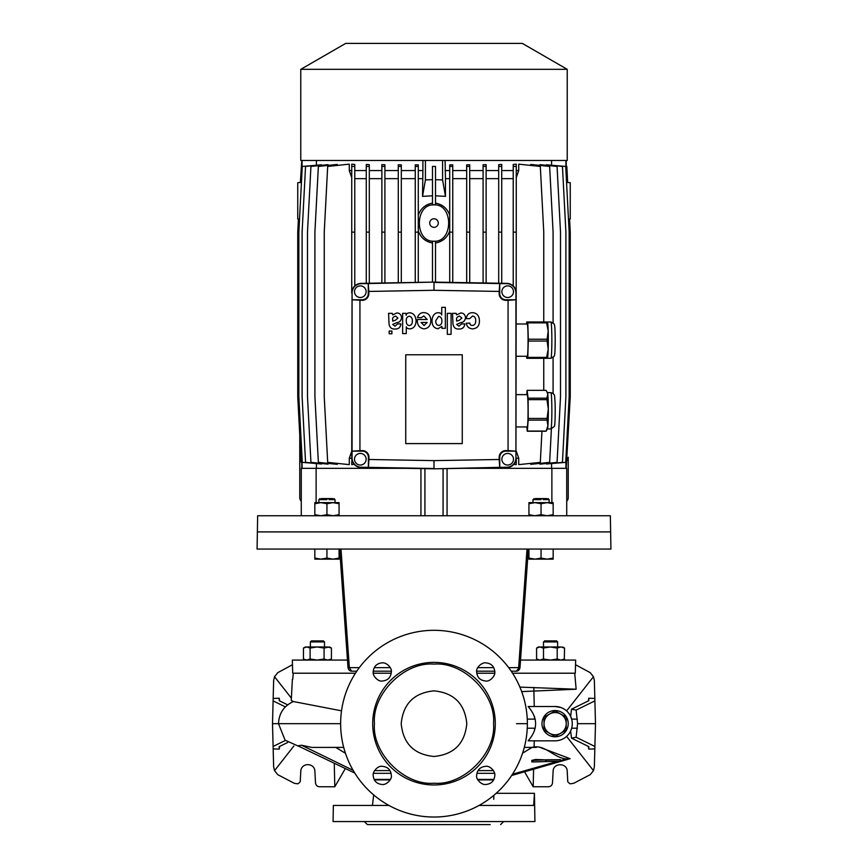 <?xml version="1.0" encoding="UTF-8"?>
<svg xmlns="http://www.w3.org/2000/svg" width="868" height="868" viewBox="0 0 868 868"><rect width="100%" height="100%" fill="white"/><g stroke="black" fill="none" stroke-linecap="round" stroke-linejoin="round"><path stroke-width="1.3" d="M310.375 641.919L324.502 641.919L323.493 640.909L311.384 640.909L310.375 641.919L310.375 646.964M323.493 640.909L322.332 640.909M545.657 640.909L543.498 641.919L543.498 646.964L543.498 641.919L557.625 641.919L557.625 646.964M544.507 640.909L556.616 640.909L557.625 641.919M556.616 640.909L555.455 640.909M476.749 673.21L494.738 673.21L476.749 673.21M574.735 673.21L575.256 679.264L574.735 673.21L512.543 673.21L575.3 673.21L575.647 660.081L520.529 660.081M476.684 671.181L494.793 671.181L476.684 671.181M511.209 671.181L516.417 671.181L511.209 671.181M390.264 667.644L374.249 667.644M359.319 667.644L349.337 667.644L351.583 671.181L356.791 671.181L351.583 671.181C349.587 671.029 348.394 669.792 347.992 667.481L339.659 549.064M434 531.9L610.627 531.9L610.931 549.064L257.069 549.064L257.373 531.9L434 531.9M347.471 660.081L292.353 660.081L292.7 673.21L355.457 673.21L293.265 673.21L292.744 679.264L293.265 673.21M373.262 673.21L391.251 673.21L373.262 673.21M373.207 671.181L391.316 671.181L373.207 671.181M348.535 667.275L349.337 667.644L340.983 549.064L340.213 549.064M519.465 667.275L516.417 671.181C518.413 671.029 519.606 669.792 520.008 667.481L528.341 549.064M527.017 549.064L518.663 667.644L508.681 667.644M493.751 667.644L477.736 667.644M329.547 660.081L331.424 659.007L331.424 648.049L329.547 646.964L331.424 648.049L327.746 646.964L305.33 646.964L303.464 648.049L303.464 659.007L305.33 660.081L303.681 659.127L306.784 660.081L310.104 659.007L317.091 660.081L324.079 659.007L324.079 648.049L317.091 646.964L310.104 648.049L306.784 646.964L303.464 648.049M555.119 712.563A11.1 11.1 0 0 0 549.563 714.06L555.119 710.849L566.218 717.261L566.218 730.075L555.119 736.487L544.019 730.075L544.019 717.261L549.563 714.06A11.1 11.1 0 0 0 549.563 733.286A11.1 11.1 0 0 0 566.218 723.673A11.1 11.1 0 0 0 555.119 712.563M329.547 646.964L324.079 648.049M331.207 659.127L327.746 660.081L324.079 659.007M310.104 648.049L310.104 659.007M560.869 646.964L557.202 648.049L560.869 646.964L564.536 648.049L560.869 646.964L538.453 646.964L536.576 648.049L536.576 659.007L539.896 660.081L543.216 659.007L550.562 660.081L557.202 659.007L557.202 648.049L550.214 646.964L543.216 648.049L539.896 646.964L536.576 648.049M562.67 660.081L564.536 659.007L560.869 660.081L557.202 659.007M562.67 646.964L564.536 648.049L564.319 659.127M543.498 647.962L543.498 659.083M546.764 498.59L535.339 498.59M548.12 498.59L549.129 499.61L543.097 499.61M544.822 499.61L546.58 499.61M546.764 499.61L547.751 499.61M533.983 498.59L533.375 499.61M536.608 499.61L541.057 499.61L532.974 499.61L532.974 502.637M534.992 559.155L547.111 559.155L541.057 558.07L534.992 559.155L528.938 558.07L528.938 559.155L534.992 559.155M528.938 549.064L528.938 558.07M541.057 549.064L541.057 558.07M553.166 558.07L547.111 559.155L553.166 559.155L553.166 549.064M547.111 559.155L553.166 559.155M292.375 679.264L291.268 700.454L293.438 701.55L341.525 710.827M575.256 679.264L576.146 689.214L519.899 687.109M335.623 747.391L331.207 747.391M541.99 723.673A13.118 13.118 0 0 1 555.119 710.545A13.118 13.118 0 0 1 568.236 723.673A13.118 13.118 0 0 1 555.119 736.791A13.118 13.118 0 0 1 541.99 723.673M476.662 775.417C477.161 769.862 480.188 766.835 485.744 766.325C489.758 765.413 495.476 771.435 494.825 775.417C494.304 780.95 491.277 783.978 485.744 784.498C481.762 785.139 475.74 779.431 476.662 775.417M373.175 775.417C372.524 771.435 378.242 765.402 382.256 766.325C387.812 766.835 390.839 769.862 391.338 775.417C392.26 779.431 386.238 785.139 382.256 784.498C376.723 783.978 373.696 780.95 373.175 775.417M373.175 671.93C373.696 666.396 376.723 663.369 382.256 662.848C386.238 662.197 392.26 667.915 391.338 671.93C390.839 677.485 387.812 680.512 382.256 681.011C378.242 681.933 372.524 675.912 373.175 671.93M476.662 671.93C475.74 667.915 481.762 662.197 485.744 662.848C491.277 663.369 494.304 666.396 494.825 671.93C495.476 675.912 489.758 681.933 485.744 681.011C480.188 680.512 477.161 677.485 476.662 671.93M527.364 723.673A93.364 93.364 0 0 1 434 817.027A93.364 93.364 0 0 1 340.636 723.673A93.364 93.364 0 0 1 434 630.309A93.364 93.364 0 0 1 527.364 723.673M372.708 723.673A61.292 61.292 0 0 0 434 784.965A61.292 61.292 0 0 0 495.292 723.673A61.292 61.292 0 0 0 434 662.371A61.292 61.292 0 0 0 372.708 723.673M493.914 795.272L493.718 799.298M493.762 797.735L493.827 796.553M374.455 723.673C371.884 753.25 404.412 785.79 434 783.218C463.588 785.79 496.116 753.25 493.545 723.673C496.116 694.085 463.588 661.557 434 664.118C404.412 661.557 371.884 694.085 374.455 723.673M368.488 805.428L350.314 805.428L368.488 805.428M333.355 805.428L388.918 805.428L333.355 805.428L333.073 821.573L337.977 821.573M479.082 805.428L533.668 805.428L534.438 793.309L534.927 821.573L333.073 821.573M434 690.863C414.079 692.816 403.143 703.742 401.2 723.673C403.143 743.594 414.079 754.531 434 756.473C453.921 754.531 464.857 743.594 466.8 723.673C464.857 703.742 453.921 692.816 434 690.863M490.192 824.6L367.381 824.6L364.354 821.573M500.619 824.6L503.646 821.573M378.784 824.6L484.93 824.6M546.146 760.053L560.218 759.609L560.142 761.138L532.985 761.941L531.878 761.898L531.802 760.39L531.845 761.909M557.473 759.706L546.167 759.793L546.081 761.323M545.05 759.825L535.589 759.489L531.802 760.39L545.831 759.88M570.612 731.04L571.535 738.158L576.124 737.247L577.578 723.673L576.124 710.089L571.535 709.178L570.612 716.306L571.838 719.843M535.241 719.127L527.245 719.127L535.241 719.127M527.245 728.209L535.241 728.209L527.245 728.209M555.119 706.509L528.145 706.509C538.062 717.988 538.062 729.424 528.145 740.827L555.119 740.827A17.154 17.154 0 0 0 572.272 723.673A17.154 17.154 0 0 0 555.119 706.509L560.728 707.453M521.679 691.612L576.146 689.214M524.294 747.391L532.051 747.391C545.169 743.865 553.719 758.111 566.392 758.882L570.135 758.686L539.961 747.391M536.37 747.391L532.051 747.391L522.569 753.196M301.153 747.381L285.095 740.187L278.509 723.673C279.008 713.17 283.977 705.803 293.438 701.55M545.777 761.41L545.538 759.782M534.992 761.909L559.979 761.171M345.323 768.538L334.809 786.755L334.267 763.243M334.809 786.755L319.532 786.755C317.265 786.658 315.919 785.377 315.507 782.925L314.889 771.24C314.498 762.451 301.174 762.451 300.784 771.24L300.23 781.808L298.212 783.728L296.899 783.728L294.263 783.283L277.793 774.679L274.527 770.654L273.637 766.78L273.17 748.9L279.236 749.095L279.171 746.654L287.644 742.487M273.17 748.9L273.105 746.469L285.355 740.447M340.636 723.673L272.509 723.673L273.105 746.469M272.509 723.673L273.105 700.877L285.355 706.888M287.644 704.849L279.171 700.682L279.236 698.241L273.17 698.436L273.105 700.877M577.361 719.127L571.665 719.127M575.527 664.714L590.207 672.657L593.473 676.693L594.363 680.555L594.83 698.436L588.764 698.241L588.83 700.682L571.535 709.178M594.83 698.436L594.895 700.877L576.124 710.089M577.578 723.673L595.491 723.673L594.895 700.877M595.491 723.673L594.895 746.469L576.124 737.247M571.535 738.158L588.83 746.654L588.764 749.095L594.83 748.9L594.895 746.469M577.361 728.209L571.665 728.209M524.554 771.793L533.191 786.755L533.592 769.189M534.102 747.391L534.254 740.827M534.482 730.899L534.547 728.209M533.809 687.391L534.254 706.509M534.482 716.447L534.547 719.127M311.753 747.402L301.608 745.243L297.865 745.807L354.773 773.062M570.135 758.686L511.653 775.504M512.489 774.223L558.037 761.258M560.305 760.618L566.392 758.882M292.473 664.714L277.793 672.657L274.527 676.693L291.388 698.176M274.527 770.654L293.894 745.97M279.236 749.095L279.67 746.404M273.17 698.436L273.637 680.555L274.527 676.693M279.236 698.241L279.67 700.932M588.764 698.241L588.33 700.932M593.473 676.693L566.598 710.925M594.83 748.9L594.363 766.78L593.473 770.654L566.598 736.411M588.764 749.095L588.33 746.404M533.191 786.755L548.467 786.755C550.811 786.527 552.146 785.258 552.493 782.925L553.111 771.24C553.144 762.592 567.184 762.581 567.216 771.24L567.77 781.808L569.788 783.728L571.101 783.728L573.737 783.283L590.207 774.679L593.473 770.654M301.608 745.243L353.157 770.361M335.742 747.402L345.475 753.315M534.352 793.992L534.265 794.817M502.171 821.573L517.686 821.573M522.894 821.573L524.12 821.573M530.023 821.573L534.927 821.573M339.681 821.573L340.625 821.573M386.162 821.573L388.495 821.573M486.058 824.6L489.216 824.6M367.381 824.6L374.358 824.6M375.16 824.6L377.808 824.6M474.373 824.6L393.627 824.6M332.661 498.59L321.225 498.59M334.017 498.59L335.026 499.61L328.994 499.61M330.719 499.61L332.477 499.61M332.661 499.61L333.648 499.61M319.88 498.59L319.272 499.61M320.542 499.61L326.943 499.61L318.871 499.61L318.871 502.637M320.889 559.155L333.008 559.155L326.943 558.07L320.889 559.155L314.834 558.07L314.834 559.155L320.889 559.155M314.834 549.064L314.834 558.07M326.943 549.064L326.943 558.07M339.062 558.07L333.008 559.155L339.062 559.155L339.062 549.064M314.834 515.755L314.834 514.67L320.889 515.755L326.943 514.67L333.008 515.755L339.062 514.67L339.062 515.755M314.834 502.637L339.062 502.637L339.062 503.711L333.008 502.637L326.943 503.711L320.889 502.637L314.834 503.711L314.834 502.637M339.062 514.67L339.062 503.711M326.943 514.67L326.943 503.711M314.834 514.67L314.834 503.711M333.008 559.155L339.062 559.155M301.272 501.194A5.045 5.045 90 0 1 299.764 497.581L299.764 435.172M301.098 460.637A5.045 5.045 90 0 1 299.764 457.219M528.938 515.755L528.938 514.67L534.992 515.755L541.057 514.67L547.111 515.755L553.166 514.67L553.166 515.755M528.938 502.637L553.166 502.637L553.166 503.711L547.111 502.637L541.057 503.711L534.992 502.637L528.938 503.711L528.938 502.637M553.166 514.67L553.166 503.711M541.057 514.67L541.057 503.711M528.938 514.67L528.938 503.711M566.728 501.194A5.045 5.045 90 0 0 568.236 497.581L568.236 457.219A5.045 5.045 90 0 1 566.902 460.637M257.655 515.755L610.345 515.755L610.627 531.9L257.373 531.9L257.655 515.755M462.915 468.319L551.874 468.319L551.874 502.637M447.063 515.755L447.063 468.59M420.937 468.59L420.937 515.755M316.126 502.637L316.126 468.319L405.085 468.319M551.874 468.319L566.728 468.319L566.728 515.755M301.272 515.755L301.272 468.319L316.126 468.319M424.919 515.755L424.919 468.666M443.081 515.755L443.081 468.666M301.793 452.966L301.793 462.427L301.185 462.362L297.746 396.654L297.746 232.136L298.429 218.986L299.525 219.083L297.746 219.018L297.746 182.681L300.35 182.454M566.554 182.454L570.254 182.681L570.254 219.018L568.475 219.083M432.481 242.997C425.504 241.727 420.763 237.702 418.278 230.942M418.278 215.177C420.73 208.439 425.472 204.414 432.481 203.112M432.481 204.761L435.519 204.761L435.519 166.428L432.481 166.428L432.481 204.761M434 204.891C414.47 203.763 414.47 242.346 434 241.228C453.53 242.346 453.53 203.763 434 204.891M435.519 282.122L435.519 241.217L432.481 241.217L432.481 282.122M434 218.769A4.286 4.286 0 0 0 429.714 223.054A4.286 4.286 0 0 0 434 227.34A4.286 4.286 0 0 0 438.286 223.054A4.286 4.286 0 0 0 434 218.769M360.318 465.031A5.805 5.805 0 0 0 366.122 459.237A5.805 5.805 0 0 0 360.318 453.432A5.805 5.805 0 0 0 354.513 459.237A5.805 5.805 0 0 0 360.318 465.031M507.682 465.031A5.805 5.805 0 0 0 513.487 459.237A5.805 5.805 0 0 0 507.682 453.432A5.805 5.805 0 0 0 501.878 459.237A5.805 5.805 0 0 0 507.682 465.031M507.682 297.496A5.805 5.805 0 0 0 513.487 291.691A5.805 5.805 0 0 0 507.682 285.887A5.805 5.805 0 0 0 501.878 291.691A5.805 5.805 0 0 0 507.682 297.496M360.318 297.496A5.805 5.805 0 0 0 366.122 291.691A5.805 5.805 0 0 0 360.318 285.887A5.805 5.805 0 0 0 354.513 291.691A5.805 5.805 0 0 0 360.318 297.496M300.773 69.331L345.681 43.4L522.319 43.4L567.227 69.331L300.773 69.331L300.773 160.482L567.227 160.482L567.227 69.331M301.446 182.454L300.339 182.551L301.782 160.482M301.793 175.835L301.793 166.363M316.429 160.482L316.429 164.942M302.064 170.681L302.064 160.482M566.207 175.835L566.207 166.363L566.815 166.428L567.661 182.551M368.954 459.487L368.954 457.219A6.618 6.618 0 0 0 362.336 450.59L352.061 451.154L352.061 457.968A9.266 9.266 0 0 0 361.164 467.234L368.39 467.364L368.954 459.487L434 460.626L499.176 459.487L499.74 467.353L506.836 467.234A9.266 9.266 0 0 0 515.939 457.968L515.939 451.154L508.062 450.59L508.062 300.328L515.939 299.764L515.939 292.961A9.266 9.266 0 0 0 506.836 283.684L499.74 283.565L499.176 291.431L434 290.292L368.824 291.431L368.26 283.565L434 282.1L361.164 283.369A9.591 9.591 0 0 0 351.746 292.961L351.746 232.136L354.773 232.136L354.773 285.963M508.062 450.59L505.794 450.59A6.618 6.618 0 0 0 499.176 457.208L499.176 459.487M499.176 291.431L499.176 293.709A6.618 6.618 0 0 0 505.794 300.328L508.062 300.328M434 460.626L434 468.503L368.39 467.364L368.39 457.219A6.054 6.054 0 0 0 362.336 451.154L352.061 451.154L352.061 299.764L362.206 299.764A6.054 6.054 0 0 0 368.26 293.709L368.26 283.565L361.164 283.684A9.266 9.266 0 0 0 352.061 292.961L352.061 299.764L362.206 300.328A6.618 6.618 0 0 0 368.824 293.709L368.824 291.431M359.938 300.328L359.938 450.59M405.736 354.773L405.736 443.591L462.264 443.591L462.264 354.773L405.736 354.773M551.571 468.319L551.571 463.848M550.594 463.61L565.719 462.362L569.158 396.654L569.158 232.136L565.719 166.428L550.594 165.18M546.558 463.469L546.558 464.033L562.453 462.362L565.893 396.654L565.893 232.136L562.453 166.428L546.558 164.757L546.558 165.321M539.961 463.382L539.961 464.163L557.061 462.362L560.511 396.654L560.511 232.136L557.061 166.428L539.961 164.638L539.961 165.408M530.739 463.371L530.739 464.347L549.639 462.362L551.397 428.922M541.947 431.233L540.308 462.362L518.728 464.63L518.728 458.228L516.254 458.228M352.061 292.961L351.746 457.968A9.591 9.591 0 0 0 361.164 467.548L434 468.818L506.836 467.548A9.591 9.591 0 0 0 516.254 457.968L516.254 464.63L513.346 464.347M352.809 462.362L351.746 462.362L351.746 464.63L354.654 464.347M351.746 458.228L349.272 458.228L351.746 451.197M351.746 170.573L349.272 170.573L349.272 164.161L327.692 166.428L324.241 232.136L324.241 396.654L327.692 462.362L349.272 464.63L349.272 458.228M337.261 165.419L337.261 164.443L318.361 166.428L314.91 232.136L314.91 396.654L318.361 462.362L337.261 464.347L337.261 463.371M328.039 165.408L328.039 164.638L310.939 166.428L307.489 232.136L307.489 396.654L310.939 462.362L328.039 464.163L328.039 463.382M321.442 165.321L321.442 164.757L305.547 166.428L302.107 232.136L302.107 396.654L305.547 462.362L321.442 464.033L321.442 463.469M317.406 165.18L302.281 166.428L298.842 232.136L298.842 396.654L302.281 462.362L317.406 463.61M316.429 463.848L316.429 468.319M351.746 166.428L354.773 166.428L354.773 164.464L351.746 164.161L351.746 232.136M366.274 170.573L354.773 170.573M369.301 283.228L369.301 164.66L366.274 164.443L366.274 283.283M381.877 170.573L369.301 170.573M384.904 282.957L384.904 164.779L381.877 164.638L381.877 283.011M398.282 170.573L384.904 170.573M401.309 282.675L401.309 164.855L398.282 164.757L398.282 282.718M415.251 170.573L401.309 170.573M418.278 282.371L418.278 164.887L415.251 164.844L415.251 282.425M432.481 195.81L422.532 196.374L422.9 170.573L418.278 170.573M422.9 170.573L422.9 160.482M422.532 178.645L418.278 178.645M449.722 178.645L445.468 178.645L445.468 196.374L435.519 195.81M435.519 203.112C442.496 204.381 447.237 208.407 449.722 215.177M435.519 166.428L432.481 166.428M434 468.818L499.74 467.353L499.74 457.208A6.054 6.054 0 0 1 505.794 451.154L515.939 451.154L515.939 299.764L505.794 299.764A6.054 6.054 0 0 1 499.74 293.709L499.74 283.565L434 282.415L434 290.292M362.52 283.348L358.093 283.934M509.907 283.934L505.48 283.348M516.254 462.362L515.191 462.362M551.571 164.942L551.571 160.482M445.1 160.482L445.468 178.645M449.722 170.573L445.1 170.573M452.749 282.425L452.749 164.844L449.722 164.887L449.722 282.371M466.691 170.573L452.749 170.573M469.718 282.718L469.718 164.757L466.691 164.855L466.691 282.675M483.096 170.573L469.718 170.573M486.123 283.011L486.123 164.638L483.096 164.779L483.096 282.957M498.699 170.573L486.123 170.573M501.726 283.283L501.726 164.443L498.699 164.66L498.699 283.228M513.227 170.573L501.726 170.573M516.254 166.428L513.227 166.428L513.227 164.464L516.254 164.161L516.254 232.136L513.227 232.136L513.227 285.963M516.254 177.604L518.728 170.573L516.254 170.573M518.728 170.573L518.728 164.161L540.308 166.428L543.759 232.136L543.759 321.963M553.09 322.712L553.09 232.136L549.639 166.428L530.739 164.443L530.739 165.419M569.571 218.986L570.254 232.136L570.254 396.654L566.218 468.319M566.207 452.966L566.207 462.427M518.728 458.228L516.254 451.197M543.759 390.34L543.759 358.3M515.939 457.968L516.254 232.136M513.227 166.428L513.227 232.136M513.227 178.645L501.726 178.645M398.282 178.645L384.904 178.645M415.251 178.645L401.309 178.645M466.691 178.645L452.749 178.645M483.096 178.645L469.718 178.645M498.699 178.645L486.123 178.645M366.274 178.645L354.773 178.645M381.877 178.645L369.301 178.645M351.746 177.604L349.272 170.573M449.722 230.942C447.27 237.669 442.528 241.695 435.519 242.997M452.749 232.136L449.722 232.136M452.749 166.428L449.722 166.428M384.904 232.136L381.877 232.136M384.904 166.428L381.877 166.428M501.726 232.136L498.699 232.136M501.726 166.428L498.699 166.428M352.061 457.968L351.746 462.362M354.773 166.428L354.773 232.136M369.301 166.428L366.274 166.428M369.301 232.136L366.274 232.136M486.123 232.136L483.096 232.136M486.123 166.428L483.096 166.428M418.278 232.136L415.251 232.136M418.278 166.428L415.251 166.428M553.09 393.367L553.09 357.562M469.718 232.136L466.691 232.136M469.718 166.428L466.691 166.428M401.309 232.136L398.282 232.136M401.309 166.428L398.282 166.428M515.939 292.961L516.254 292.961A9.591 9.591 0 0 0 506.836 283.369L434 282.1M432.481 179.665L425.418 179.936L422.532 196.374M425.418 179.936L425.418 160.482M445.468 196.374L442.582 179.936L442.582 160.482M442.582 179.936L435.519 179.665M565.936 170.681L565.936 160.482M565.936 458.12L565.936 468.319M302.064 458.12L302.064 468.319M469.751 318.643L472.604 316.006C474.763 316.494 475.783 318.035 475.664 320.639C476.141 326.791 469.447 326.325 469.881 323.113L466.333 323.265C466.778 326.596 468.85 328.473 472.539 328.896C477.291 328.451 479.592 325.652 479.418 320.498C479.147 315.605 476.879 313.001 472.615 312.686C468.991 312.654 466.865 314.639 466.257 318.643L469.751 318.643M451.089 313.348L447.313 313.348L447.313 334.332L451.089 334.332L451.089 313.348M445.349 307.348L441.758 307.348L441.704 314.976C441.725 311.927 432.546 310.494 432.047 320.552C431.982 325.457 433.957 328.18 437.993 328.744L441.888 326.39L441.931 328.332L445.349 328.332L445.349 307.348M438.6 316.397L435.769 320.672C435.627 323.439 436.626 325.033 438.774 325.446C440.977 325.12 442.007 323.536 441.888 320.672C441.866 318.22 440.77 316.787 438.6 316.397M417.313 319.522C417.117 324.979 419.342 328.093 423.996 328.863C428.336 328.408 430.626 325.684 430.875 320.661C430.702 315.637 428.412 312.957 423.996 312.643C420.817 312.48 418.636 314.118 417.475 317.558L421.154 317.742L423.866 315.941L427.175 319.522L417.313 319.522M424.061 325.554L427.143 322.462L421.121 322.462L424.061 325.554M397.598 323.905L395.016 326.184L392.694 324.404L396.882 322.57C399.54 322.429 401.114 320.737 401.591 317.504C401.124 314.596 399.551 313.077 396.882 312.936L392.705 314.889L392.227 313.348L388.582 313.348L389.038 324.089C389.743 327.583 391.652 329.222 394.777 329.005C398.379 329.232 400.43 327.529 400.918 323.905L397.598 323.905M392.694 319.608L392.694 321.171L395.624 320.129L397.935 318.046L395.602 316.093C393.226 316.809 392.26 317.981 392.694 319.608M461.537 323.905L458.955 326.184L456.633 324.404L460.821 322.57C463.479 322.429 465.053 320.737 465.53 317.504C465.064 314.596 463.49 313.077 460.821 312.936L456.644 314.889L456.167 313.348L452.521 313.348L452.977 324.089C453.682 327.583 455.591 329.222 458.716 329.005C462.319 329.232 464.369 327.529 464.857 323.905L461.537 323.905M456.633 319.608L456.633 321.171L459.563 320.129L461.874 318.046L459.541 316.093C457.165 316.809 456.199 317.981 456.633 319.608M389.157 333.768L391.902 333.768L391.902 331.012L389.157 331.012L389.157 333.768M406.148 315.29L406.094 313.348L402.644 313.348L402.644 333.583L406.278 333.583L406.3 326.737C406.246 329.59 415.555 331.044 416.087 321.106C415.653 310.56 405.985 311.916 406.148 315.29M406.278 321.16C406.311 323.84 407.309 325.305 409.262 325.554C411.334 325.359 412.354 323.883 412.333 321.127C412.43 318.306 411.41 316.668 409.262 316.234C407.07 316.625 406.072 318.263 406.278 321.16M528.113 399.649A20.474 1.074 -90 0 0 528.091 398.9A20.474 1.074 -90 0 0 528.059 398.173L546.894 398.173A20.474 1.074 90 0 1 546.916 398.9A20.474 1.074 90 0 1 546.948 399.649L528.113 399.649L528.211 418.441L547.046 418.441L548.326 409.045A18.163 0.955 90 0 1 547.925 425.58A18.163 0.955 90 0 1 547.458 428.879L546.146 431.179A20.474 1.074 90 0 1 546.102 431.233L527.277 431.233L526.778 426.937M516.254 394.636L527.223 394.636A16.145 0.846 90 0 1 527.907 401.407A16.145 0.846 90 0 1 527.972 418.181A16.145 0.846 90 0 1 527.223 426.937L516.254 426.937M546.894 398.173L547.773 394.256L546.84 391.62L547.458 392.694A18.163 0.955 90 0 1 547.773 394.256A18.163 0.955 90 0 1 548.153 400.235A18.163 0.955 90 0 1 548.326 409.045L546.948 399.649M546.84 391.62L545.994 390.34L527.169 390.34L528.059 398.173M527.169 390.34A20.474 1.074 -90 0 0 527.071 390.513L526.767 394.636M527.277 431.233A20.474 1.074 -90 0 0 527.364 431.06L546.2 431.06L547.925 425.58L547.003 420.101L528.178 420.101L527.364 431.06M528.178 420.101A20.474 1.074 -90 0 0 528.211 418.441M547.046 418.441A20.474 1.074 90 0 1 547.003 420.101M528.286 341.048A20.474 1.074 -90 0 0 528.286 340.137A20.474 1.074 -90 0 0 528.286 339.225L547.122 339.225A20.474 1.074 90 0 1 547.122 340.137A20.474 1.074 90 0 1 547.122 341.048L528.286 341.048L527.798 357.388L546.623 357.388L548.196 349.218A18.163 0.955 90 0 1 547.458 358.224L550.909 358.3A18.163 0.955 -90 0 0 551.853 340.137A18.163 0.955 -90 0 0 550.909 321.963L547.458 322.039A18.163 0.955 90 0 1 548.196 331.055A18.163 0.955 90 0 1 548.326 340.137A18.163 0.955 90 0 1 548.196 349.218L547.122 341.048M516.254 323.981L527.223 323.981A16.145 0.846 90 0 1 528.069 340.137A16.145 0.846 90 0 1 527.223 356.281L516.254 356.281M527.798 322.874A20.474 1.074 -90 0 0 527.711 321.963L546.547 321.963A20.474 1.074 90 0 1 546.623 322.874L527.798 322.874L528.286 339.225M526.605 323.981L526.637 322.874A20.474 1.074 -90 0 1 526.724 321.963L527.711 321.963M546.623 357.388A20.474 1.074 90 0 1 546.547 358.3L526.724 358.3A20.474 1.074 -90 0 1 526.637 357.388L526.605 356.281M527.711 358.3A20.474 1.074 -90 0 0 527.798 357.388M547.122 339.225L548.196 331.055L546.623 322.874M546.547 321.963L547.382 321.963L546.547 321.963M547.382 358.3L546.547 358.3M493.632 779.909L477.845 779.909M390.155 779.909L374.368 779.909M493.903 779.399L477.574 779.399M476.901 773.323L494.586 773.323M532.985 761.941L533.006 760.433M516.525 723.673L526.561 723.673M390.426 779.399L374.097 779.399M373.414 773.323L391.099 773.323M478.04 770.6L493.447 770.6M374.553 770.6L389.96 770.6M362.206 300.328L362.206 299.764M368.824 293.709L368.26 293.709M499.176 293.709L499.74 293.709M505.794 300.328L505.794 299.764M505.794 450.59L505.794 451.154M499.176 457.208L499.74 457.208M368.954 457.219L368.39 457.219M362.336 450.59L362.336 451.154M550.909 392.618L553.383 393.616C554.565 396.535 554.305 391.251 555.053 402.155C555.411 412.17 555.075 425.852 554.359 426.416L550.909 428.955A18.163 0.955 -90 0 0 551.755 419.103A18.163 0.955 -90 0 0 551.679 400.235A18.163 0.955 -90 0 0 550.909 392.618L547.426 392.618M324.502 641.919L324.502 646.964L324.502 641.919M305.33 646.964L303.681 647.919M549.129 502.637L549.129 499.61M560.283 761.138L560.359 759.619M311.731 747.402L343.706 747.391M373.696 794.947L372.437 805.428M496.181 793.309L534.438 793.309M335.026 502.637L335.026 499.61M538.453 646.964L536.804 647.908M566.218 166.363L566.218 160.482M301.782 462.427L301.782 468.319M550.909 428.955L547.426 428.955M550.909 358.3L554.066 356.423C554.5 354.231 554.999 358.18 555.205 340.137C554.999 322.093 554.5 326.042 554.066 323.851L550.909 321.963"/></g></svg>
